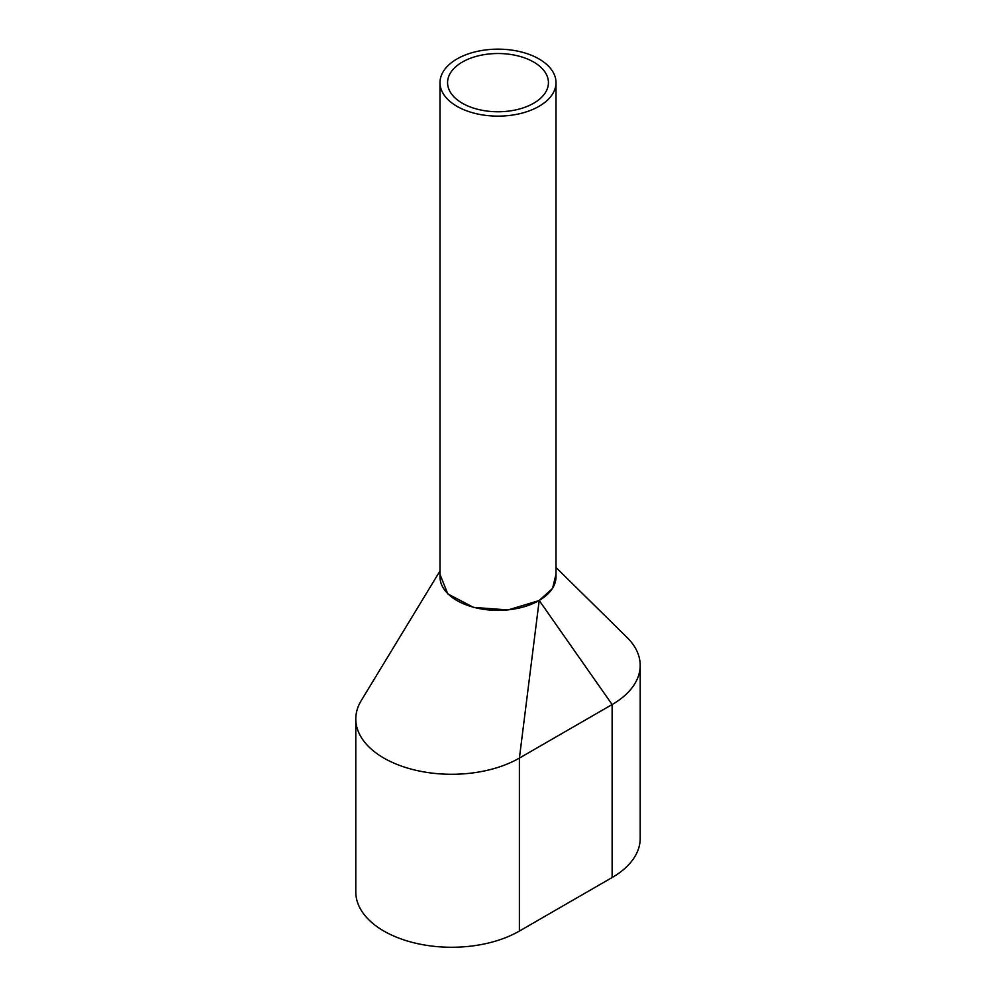 <?xml version="1.0" encoding="UTF-8"?>
<svg xmlns="http://www.w3.org/2000/svg" width="996" height="996" viewBox="0 0 996 996"><rect width="100%" height="100%" fill="white"/><g stroke="black" fill="none" stroke-linecap="round" stroke-linejoin="round"><path stroke-width="1.49" d="M439.995 82.643L439.995 576.871A58.005 33.491 0 0 0 456.977 600.551A58.005 33.491 0 0 0 520.198 607.809A58.005 33.491 0 0 0 556.005 576.871L556.005 82.643A58.005 33.491 0 0 0 539.023 58.963A58.005 33.491 0 0 0 475.802 51.705A58.005 33.491 0 0 0 439.995 82.643A58.005 33.491 0 0 0 456.977 106.323A58.005 33.491 0 0 0 520.198 113.581A58.005 33.491 0 0 0 556.005 82.643M533.669 62.051A50.435 29.121 0 0 0 478.703 55.739A50.435 29.121 0 0 0 447.565 82.643A50.435 29.121 0 0 0 462.331 103.235A50.435 29.121 0 0 0 517.298 109.548A50.435 29.121 0 0 0 548.435 82.643A50.435 29.121 0 0 0 533.669 62.051M439.995 570.969L361.212 700.624A95.84 55.328 0 0 0 355.796 718.95L355.796 891.93A95.84 55.328 0 0 0 414.959 943.05A95.84 55.328 0 0 0 519.402 931.061L612.129 877.513A95.84 55.328 0 0 0 640.204 838.395L640.204 665.415A95.84 55.328 0 0 0 627.032 637.428L556.005 567.496M355.796 718.95A95.84 55.328 0 0 0 414.959 770.07A95.84 55.328 0 0 0 519.402 758.081L612.129 704.546A95.84 55.328 0 0 0 640.204 665.415M612.129 877.513L612.129 704.546L539.197 600.451L552.581 588.375L556.005 574.182M539.197 600.451L519.402 758.081L519.402 931.061M439.995 574.381L447.802 593.927L473.573 607.398L508.047 609.938L538.836 600.65"/></g></svg>
